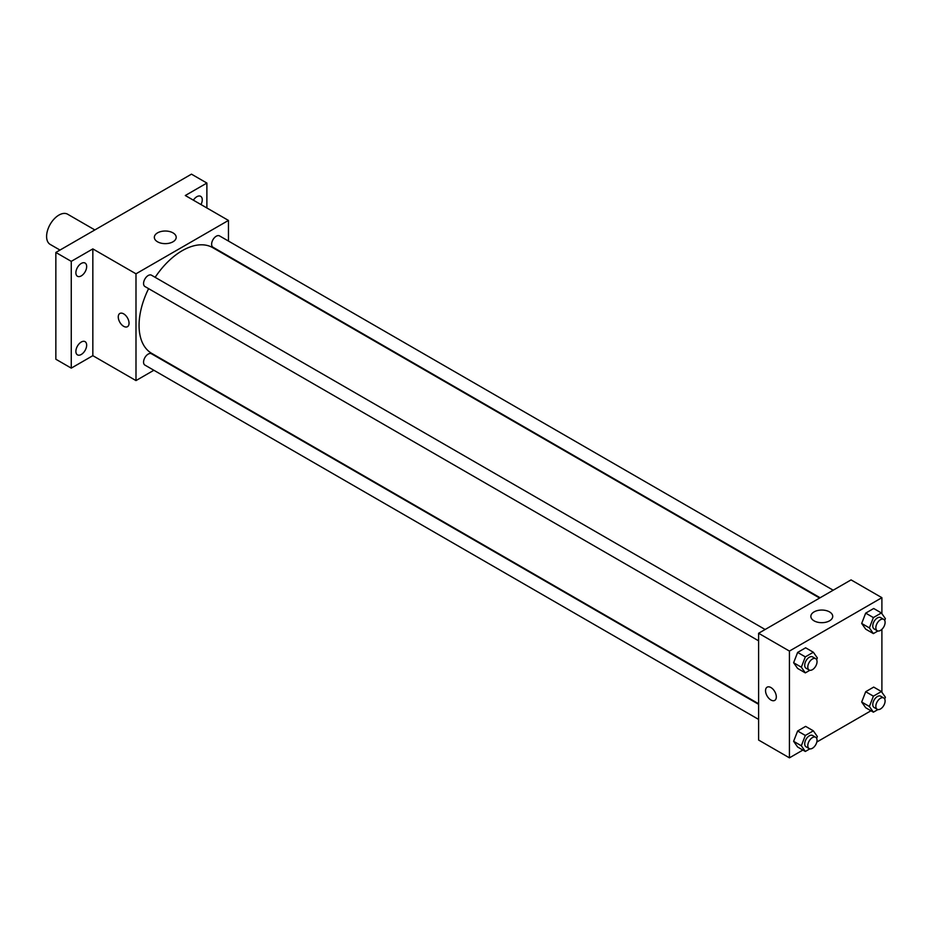 <?xml version="1.0" encoding="UTF-8"?>
<svg xmlns="http://www.w3.org/2000/svg" width="932" height="932" viewBox="0 0 932 932"><rect width="100%" height="100%" fill="white"/><g stroke="black" fill="none" stroke-linecap="round" stroke-linejoin="round"><path stroke-width="1.4" d="M94.854 229.936L67.652 214.22A17.44 10.066 120 0 0 54.207 218.892A17.44 10.066 120 0 0 46.6 236.437A17.44 10.066 120 0 0 50.212 244.429L59.986 250.067M153.862 370.26L135.99 380.582L92.839 355.675L71.263 368.128L55.85 359.228L55.85 252.456L191.468 174.156L206.881 183.056L206.881 207.964M81.27 354.475A7.631 4.404 -60 0 1 77.461 354.859A7.631 4.404 -60 0 1 76.296 348.743A7.631 4.404 -60 0 1 81.27 342.021A7.631 4.404 -60 0 1 85.092 341.648A7.631 4.404 -60 0 1 86.257 347.752A7.631 4.404 -60 0 1 81.27 354.475M81.27 275.895A7.631 4.404 -60 0 1 77.461 276.268A7.631 4.404 -60 0 1 76.296 270.163A7.631 4.404 -60 0 1 81.27 263.441A7.631 4.404 -60 0 1 85.092 263.057A7.631 4.404 -60 0 1 86.257 269.173A7.631 4.404 -60 0 1 81.27 275.895M92.839 355.675L92.839 248.902L71.263 261.356L55.85 252.456M71.263 368.128L71.263 261.356M135.99 380.582L135.99 273.81L92.839 248.902M135.99 273.81L228.457 220.43L185.305 195.51L206.881 183.056M157.531 241.796A10.928 6.314 180 0 1 154.339 237.334A10.928 6.314 180 0 1 165.267 231.02A10.928 6.314 180 0 1 176.195 237.334A10.928 6.314 180 0 1 169.449 243.159A10.928 6.314 180 0 1 157.531 241.796M193.378 200.182A7.631 4.404 -60 0 1 196.862 196.699A7.631 4.404 -60 0 1 200.671 196.326A7.631 4.404 -60 0 1 200.986 204.562M148.607 288.652A61.023 35.23 120 0 0 139.066 325.419A61.023 35.23 120 0 0 151.706 353.356L758.601 703.742M819.624 598.041L212.729 247.656A61.023 35.23 120 0 0 155.155 277.328M228.457 220.43L228.457 241.062M833.196 590.212L219.521 235.901A6.536 3.775 120 0 0 214.476 237.66A6.536 3.775 120 0 0 211.622 244.231A6.536 3.775 120 0 0 212.974 247.225L820.125 597.762M758.601 704.312L151.462 353.776A6.536 3.775 120 0 0 146.417 355.535A6.536 3.775 120 0 0 143.563 362.117A6.536 3.775 120 0 0 144.926 365.099L758.601 719.411M758.601 640.82L144.926 286.52A6.536 3.775 -60 0 1 144.926 278.971A6.536 3.775 -60 0 1 151.462 275.196L765.137 629.496M129.047 323.194A7.631 4.404 60 0 1 127.474 326.689A7.631 4.404 60 0 1 119.844 322.286A7.631 4.404 60 0 1 119.844 313.478A7.631 4.404 60 0 1 125.715 315.517A7.631 4.404 60 0 1 129.047 323.194M127.474 326.689A7.631 4.404 60 0 1 119.844 322.274A7.631 4.404 60 0 1 119.844 313.467M802.895 750.062L789.427 757.844L758.601 740.043L758.601 633.271L851.067 579.89L881.893 597.68L881.893 613.664M870.954 710.778L816.816 742.023M865.688 629.147L861.681 623.45L865.688 613.128L873.692 608.503L865.688 613.128L861.681 623.45L865.688 629.147L873.389 633.597L869.381 627.9L873.389 617.578L881.392 612.953L885.4 618.65L884.701 620.456M797.629 747.021L793.621 741.324L797.629 731.003L805.632 726.378L797.629 731.003L793.621 741.324L797.629 747.021L805.33 751.472L801.334 745.775L805.33 735.453L813.345 730.828L817.341 736.525L816.642 738.33M881.893 629.321L881.893 692.243M789.427 757.844L789.427 651.072L881.893 597.68M865.688 707.726L861.681 702.029L865.688 691.719L873.692 687.094L865.688 691.719L861.681 702.029L865.688 707.726L873.389 712.176L869.381 706.479L873.389 696.157L881.392 691.544L885.4 697.241L884.701 699.035M797.629 668.442L793.621 662.745L797.629 652.423L805.632 647.798L797.629 652.423L793.621 662.745L797.629 668.442L805.33 672.881L801.334 667.184L805.33 656.874L813.345 652.249L817.341 657.945L816.642 659.74M789.427 651.072L758.601 633.271M814.055 620.828A10.928 6.314 180 0 1 810.852 616.367A10.928 6.314 180 0 1 821.791 610.052A10.928 6.314 180 0 1 832.719 616.367A10.928 6.314 180 0 1 825.973 622.203A10.928 6.314 180 0 1 814.055 620.828M776.321 696.891A7.631 4.404 60 0 1 774.748 700.386A7.631 4.404 60 0 1 767.118 695.983A7.631 4.404 60 0 1 767.118 687.175A7.631 4.404 60 0 1 773.001 689.214A7.631 4.404 60 0 1 776.321 696.891M774.748 700.386A7.631 4.404 60 0 1 767.118 695.983A7.631 4.404 60 0 1 767.118 687.175M809.861 670.271L805.33 672.881M815.686 658.679L812.611 656.909A6.536 3.775 120 0 0 807.566 658.656A6.536 3.775 120 0 0 804.712 665.238A6.536 3.775 120 0 0 806.063 668.232L809.151 670.003A6.536 3.775 120 0 0 815.686 666.229A6.536 3.775 120 0 0 815.686 658.679A6.536 3.775 120 0 0 810.654 660.438A6.536 3.775 120 0 0 807.799 667.009A6.536 3.775 120 0 0 809.151 670.003M801.334 667.184L793.621 662.745M805.33 656.874L797.629 652.423M813.345 652.249L805.632 647.798M877.921 630.976L873.389 633.597M883.746 619.396L880.658 617.613A6.536 3.775 120 0 0 875.626 619.361A6.536 3.775 120 0 0 872.771 625.943A6.536 3.775 120 0 0 874.123 628.937L877.21 630.719A6.536 3.775 120 0 0 883.746 626.945A6.536 3.775 120 0 0 883.746 619.396A6.536 3.775 120 0 0 878.701 621.143A6.536 3.775 120 0 0 875.847 627.725A6.536 3.775 120 0 0 877.21 630.719M869.381 627.9L861.681 623.45M873.389 617.578L865.688 613.128M881.392 612.953L873.692 608.503M809.861 748.85L805.33 751.472M815.686 737.27L812.611 735.488A6.536 3.775 120 0 0 807.566 737.235A6.536 3.775 120 0 0 804.712 743.818A6.536 3.775 120 0 0 806.063 746.812L809.151 748.594A6.536 3.775 120 0 0 815.686 744.819A6.536 3.775 120 0 0 815.686 737.27A6.536 3.775 120 0 0 810.654 739.018A6.536 3.775 120 0 0 807.799 745.6A6.536 3.775 120 0 0 809.151 748.594M801.334 745.775L793.621 741.324M805.33 735.453L797.629 731.003M813.345 730.828L805.632 726.378M877.921 709.567L873.389 712.176M883.746 697.975L880.658 696.192A6.536 3.775 120 0 0 875.626 697.952A6.536 3.775 120 0 0 872.771 704.534A6.536 3.775 120 0 0 874.123 707.516L877.21 709.299A6.536 3.775 120 0 0 883.746 705.524A6.536 3.775 120 0 0 883.746 697.975A6.536 3.775 120 0 0 878.701 699.722A6.536 3.775 120 0 0 875.847 706.305A6.536 3.775 120 0 0 877.21 709.299M869.381 706.479L861.681 702.029M873.389 696.157L865.688 691.719M881.392 691.544L873.692 687.094"/></g></svg>
